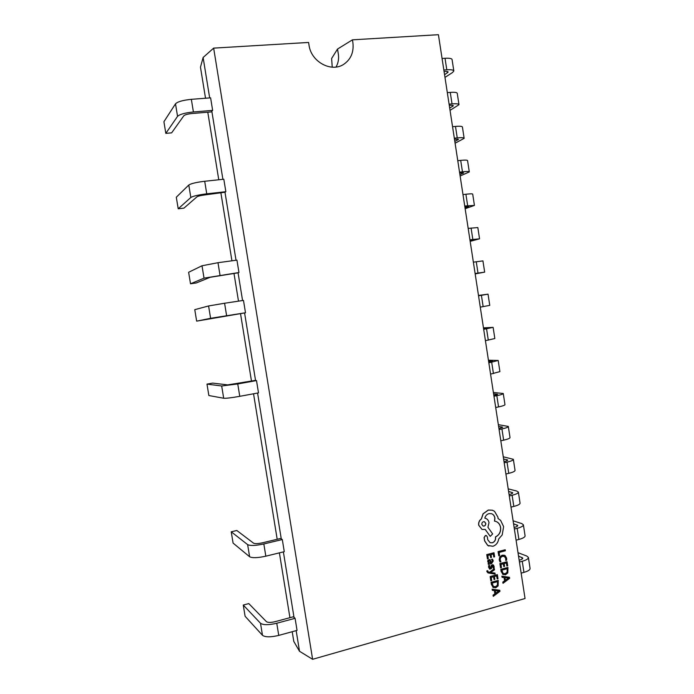 <?xml version="1.0" encoding="UTF-8"?>
<svg xmlns="http://www.w3.org/2000/svg" width="694" height="694" viewBox="0 0 694 694"><rect width="100%" height="100%" fill="white"/><g stroke="black" fill="none" stroke-linecap="round" stroke-linejoin="round"><path stroke-width="1.04" d="M494.354 590.568L494.857 593.821L493.035 595.174L493.304 596.346L499.949 591.34L499.784 590.256L492.202 589.232L492.376 590.36L494.44 590.577L494.952 593.864L493.13 595.218L493.304 596.346M499.784 590.256L492.107 589.189L492.376 590.36M494.05 579.559L494.865 579.334L494.432 576.506L496.704 575.89L497.182 578.935L497.997 578.709L497.372 574.641L490.155 576.549L490.814 580.809L491.716 580.626L491.222 577.391L493.616 576.731L494.05 579.559L493.529 576.757M496.626 575.907L497.182 578.935M495.013 573.105L490.502 572.567L494.501 569.817L494.336 568.707L489.591 572.307L488.264 572.021L487.735 570.711L486.936 570.928L486.962 571.587L488.012 572.914L495.169 574.129L494.917 573.062L490.537 572.55M487.735 570.711L486.85 570.884L486.876 571.544L487.969 572.888M494.336 568.707L489.504 572.264L488.212 572.003M489.669 565.454L488.75 565.705L488.689 567.319L489.756 569.158L491.335 568.638L492.532 565.757L493.382 566.651L493.234 568.186L494.102 567.952L494.119 566.556L493.477 565.098L492.289 564.751L491.526 565.254L490.745 567.813L489.921 568.186L489.669 565.454L488.654 565.662L488.593 567.276L489.712 569.141M493 564.777L491.439 565.211L490.658 567.779L489.877 568.169M492.818 565.757L493.234 568.186M492.48 559.138L491.612 559.373L492.514 561.064L491.447 562.539L489.981 559.52L488.012 560.266L487.813 561.68L488.992 563.172L488.203 563.415L488.359 564.404L491.638 563.519L493.261 560.96L492.48 559.138L491.526 559.338L492.428 561.021L491.43 562.478M488.897 563.138L488.116 563.372L488.359 564.404M489.929 559.494L487.917 560.223L487.717 561.646L488.802 563.103M507.947 567.44L500.886 569.358L502.682 574.32L505.501 574.788L507.817 572.914L507.947 567.44L500.79 569.314L501.129 571.492L503.271 574.675M312.612 659.3L525.046 598.523L438.417 34.7L352.448 39.836L352.873 42.516C353.992 51.972 351.008 59.198 343.903 64.195C331.541 72.853 311.112 61.931 309.021 45.179L308.587 42.447L213.657 48.12L312.612 659.3L299.513 651.276L293.788 641.403L292.209 631.714M498.058 551.609L498.795 555.807L499.602 555.599L499.116 552.45L505.379 550.793L505.223 549.769L498.058 551.609L498.795 555.807M504.486 555.261L502.161 555.191L499.758 556.883L499.203 559.85L500.053 561.966L500.929 561.732L500.14 559.824L500.574 557.594L502.473 556.276L504.72 556.536L505.839 558.479L505.7 560.448L505.744 558.436L504.252 556.302M503.783 566.599L504.59 566.382L504.156 563.563L506.412 562.955L506.88 565.992L507.696 565.775L507.071 561.724L499.906 563.589L500.565 567.831L501.467 567.649L500.964 564.422L503.35 563.78L503.783 566.599L503.263 563.806M506.325 562.981L506.88 565.992M504.078 577.555L504.581 580.809L502.768 582.145L503.037 583.307L509.63 578.362L509.465 577.278L501.944 576.22L502.118 577.339L504.174 577.564L504.677 580.852L502.864 582.188L503.037 583.307M509.465 577.278L501.849 576.176L502.118 577.339M490.667 557.638L491.482 557.421L491.04 554.593L493.321 553.986L493.798 557.039L494.614 556.822L493.989 552.745L486.754 554.601L487.414 558.861L488.324 558.687L487.821 555.443L490.224 554.81L490.667 557.638L490.138 554.827M493.243 554.012L493.798 557.039M498.257 580.384L491.135 582.344L492.948 587.324L495.785 587.775L498.127 585.883L498.257 580.384L491.04 582.301L491.378 584.478L493.451 587.636M486.303 535.568L485.418 535.508L484.091 537.555L484.603 540.886L487.691 545.423L488.914 546.048M495.854 521.428C498.361 522.339 499.923 524.334 500.53 527.423C500.868 531.916 499.177 535.074 495.438 536.904L495.507 537.356C495.69 540.079 494.605 541.884 492.246 542.769L490.094 542.673M491.439 513.673C493.261 514.332 494.388 515.755 494.822 517.95L494.527 521.125L495.906 521.437C498.439 522.348 500.01 524.352 500.626 527.457C500.964 531.951 499.264 535.109 495.533 536.939L495.603 537.39C495.785 540.114 494.692 541.919 492.332 542.803L490.138 542.699L487.752 539.776L487.353 536.887L486.355 535.586L485.505 535.542L484.178 537.59L484.698 540.921L487.787 545.458L492.922 546.282C496.149 545.137 498.066 542.708 498.682 538.986L502.196 534.927L503.627 526.633L500.634 520.396L498.04 518.479L497.936 517.169L494.518 511.305L492.341 510.194L488.333 510.09L483.154 513.829L481.402 518.965C479.372 520.431 478.487 522.513 478.765 525.211L482.052 529.453L485.253 529.444L490.233 536.375L492.653 533.938L487.934 527.293L489.01 522.625C488.559 520.439 487.422 519.008 485.6 518.349L484.828 518.166C485.436 515.824 486.815 514.306 488.984 513.612L491.482 513.69C493.33 514.332 494.475 515.763 494.917 517.984L494.622 521.151M485.548 518.34L484.837 518.149M485.193 529.461L490.233 536.375M492.298 510.177L488.238 510.055L483.059 513.803L481.315 518.939C479.276 520.396 478.4 522.478 478.669 525.184L482 529.435M209.675 97.915L203.116 57.489L200.471 67.188L205.519 98.236M207.784 112.211L218.766 179.763M220.935 193.123L231.935 260.805M234.008 273.557L238.493 301.144M240.514 313.593L251.48 381.084M253.544 393.784L277.192 539.281M279.396 552.866L289.927 617.686M336.035 67.032C338.264 63.128 339.019 58.799 338.325 54.037L337.536 49.048L331.611 58.513L332.244 67.179M293.423 616.749L295.089 618.311L297.049 630.386L278.745 635.4C270.686 637.318 265.264 637.292 262.479 635.314L245.103 616.272L243.256 605.038L248.808 603.598L266.427 621.668C267.936 622.674 270.851 622.665 275.154 621.659L293.423 616.749M283.378 551.895L294.048 617.582M280.706 538.44L282.302 539.533L284.271 551.678L265.828 556.18C257.717 557.95 252.321 558.141 249.623 556.753L233.089 543.09L231.232 531.795L236.828 530.502L253.605 543.202C255.071 543.888 257.968 543.766 262.306 542.838L280.706 538.44M257.587 393.038L281.296 539.03M255.054 380.442L256.502 380.581L258.498 392.873L239.768 396.326C231.553 397.783 226.201 398.425 223.685 398.252L208.859 395.528L206.986 384.112L212.659 383.105L227.736 384.892L255.054 380.442M226.617 315.692L224.587 303.243L243.481 300.398L245.494 312.76L210.603 318.303L196.654 321.14L244.583 312.933L255.566 380.546M220.015 275.188L217.977 262.705L236.949 260.129L238.962 272.525L204.027 278.147L190.52 283.794L196.246 282.978L210.152 277.288L238.068 272.82L242.57 300.528M206.751 193.826L204.704 181.264L223.815 179.226L225.845 191.7L206.751 193.826C198.415 194.867 193.106 196.09 190.833 197.486L178.211 208.79L183.971 208.122L197.001 196.792C198.25 196.046 201.095 195.396 205.554 194.832L224.986 192.238L236.029 260.25M193.409 111.968L191.344 99.329L210.612 97.845L212.642 110.398L193.409 111.968C185.012 112.853 179.729 114.31 177.551 116.34L165.823 133.369L171.635 132.858L183.771 115.829C184.96 114.736 187.796 113.955 192.281 113.486L211.453 111.908L211.826 111.17L222.895 179.321M296.164 630.629L299.513 651.276M521.142 573.149L523.953 572.376C528.117 571.153 530.155 569.835 530.069 568.403L528.386 557.412L526.763 556.033L518.002 552.693M528.386 557.412C528.464 558.783 526.416 560.075 522.252 561.273L519.442 562.036M519.164 560.24L519.442 560.162C521.688 559.52 522.79 558.826 522.756 558.08L518.513 556.033M337.536 49.048L352.448 39.836M203.116 57.489L213.657 48.12M211.826 111.17L212.642 110.398M224.986 192.238L225.845 191.7M238.068 272.82L238.962 272.525M244.583 312.933L245.494 312.76M516.084 540.184L518.895 539.446C523.076 538.284 525.132 537.069 525.072 535.803L523.389 524.785L521.793 523.597L513.1 520.804M523.389 524.785C523.432 526 521.368 527.18 517.186 528.316L514.367 529.036M514.124 527.457L514.401 527.388C516.657 526.772 517.776 526.139 517.75 525.479L513.56 523.753M511.001 507.132L513.829 506.429C518.019 505.336 520.101 504.234 520.066 503.124L518.375 492.081L516.804 491.083L508.19 488.836M518.375 492.081C518.401 493.139 516.31 494.197 512.12 495.273L509.292 495.967M509.075 494.596L509.353 494.527C511.617 493.946 512.745 493.373 512.736 492.801L508.581 491.387M505.917 474.011L508.745 473.343C512.953 472.31 515.052 471.313 515.043 470.367L513.352 459.298L503.271 456.799M513.352 459.298C513.343 460.191 511.244 461.146 507.028 462.152L504.191 462.811M504.018 461.649L504.295 461.588C506.568 461.042 507.704 460.53 507.704 460.044L503.601 458.951M500.808 440.794L503.653 440.17C507.878 439.198 509.995 438.313 510.012 437.532L508.312 426.428L498.335 424.676M508.312 426.428C508.286 427.166 506.16 428.007 501.936 428.953L499.09 429.569M498.943 428.632L502.664 427.209L498.604 426.428M495.698 407.508L498.552 406.91C502.786 405.999 504.92 405.235 504.963 404.611L503.263 393.489L493.391 392.483M503.263 393.489C503.211 394.053 501.068 394.782 496.826 395.675L493.972 396.248M493.859 395.528L497.615 394.287L493.599 393.828M490.571 374.127L499.906 371.611L498.197 360.464L488.429 360.212M498.197 360.464L488.836 362.849M488.758 362.346L492.549 361.296L488.576 361.158M485.427 340.676L494.839 338.533L493.122 327.36L483.458 327.863M493.122 327.36L483.692 329.364M483.649 329.077L487.474 328.219L483.545 328.401M480.274 307.138L489.756 305.377L488.038 294.169L478.478 295.436M488.038 294.169L478.53 295.8M478.522 295.731L482.382 295.054L478.496 295.566M475.112 273.514L484.664 272.135L475.173 273.913M484.664 272.135L482.937 260.901L473.369 262.15M475.121 273.592L479.007 273.046L475.147 273.766M469.933 239.812L479.554 238.814L470.168 241.356M479.554 238.814L477.828 227.554L468.181 228.413M469.977 240.107L473.898 239.751L470.081 240.801M464.737 206.023L474.436 205.415L465.154 208.721M474.436 205.415L472.701 194.12C472.501 193.695 470.228 193.73 465.9 194.242L462.985 194.598M464.824 206.534L468.771 206.37L465.006 207.758M459.541 172.147L462.456 171.817C466.793 171.349 469.075 171.383 469.3 171.93L460.131 176.007M469.3 171.93L467.565 160.609C467.331 160.01 465.049 159.932 460.703 160.375L457.78 160.696M459.654 172.893L463.635 172.919L459.922 174.628M454.318 138.184L457.251 137.898C461.605 137.49 463.904 137.646 464.156 138.358L455.091 143.224M464.156 138.358L462.412 127.011C462.161 126.247 459.853 126.048 455.49 126.429L452.557 126.707M454.466 139.156L458.491 139.373L454.813 141.42M449.087 104.143L452.028 103.892C456.4 103.553 458.725 103.831 458.994 104.707L450.042 110.355M458.994 104.707L457.251 93.334C456.973 92.397 454.639 92.085 450.259 92.397L447.318 92.64M449.27 105.341L449.565 105.315C451.924 105.132 453.173 105.28 453.329 105.757L449.703 108.134M443.848 70.016L446.797 69.799C451.178 69.53 453.529 69.921 453.824 70.97L452.618 72.454L444.984 77.398M453.824 70.97L452.08 59.571C451.768 58.461 449.417 58.036 445.028 58.279L442.078 58.478M444.065 71.439L444.36 71.421C446.719 71.274 447.986 71.482 448.151 72.046L444.576 74.761M191.344 99.329C182.947 100.188 177.664 101.68 175.504 103.814L163.914 121.728L165.823 133.369M204.704 181.264C196.359 182.279 191.05 183.537 188.794 185.029L176.302 197.217L178.211 208.79M217.977 262.705L202.006 265.767L188.629 272.282L190.52 283.794M224.587 303.243L208.582 305.959L194.762 309.663L196.654 321.14M256.502 380.581L237.747 383.956L221.681 385.985L206.986 384.112M282.302 539.533L263.833 543.957C255.722 545.692 250.317 545.918 247.637 544.625L231.232 531.795M295.089 618.311L276.759 623.247C268.691 625.138 263.278 625.147 260.502 623.255L243.256 605.038M505.223 549.769L498.153 551.643M505.7 560.448L506.655 560.188L506.655 558.245L505.171 555.634L502.248 555.226L499.854 556.918L499.298 559.893L500.053 561.966M507.071 561.724L499.906 563.589M500.001 563.623L500.66 567.865M507.297 568.672L501.849 570.156L503.124 573.444L505.31 573.721L507.167 572.316L507.297 568.672M503.48 573.66L505.215 573.686L507.071 572.272L507.21 568.698M505.015 577.668L505.423 580.314L508.65 578.059L505.015 577.668M505.406 580.21L508.485 578.041M493.989 552.745L486.754 554.601M486.85 554.636L487.509 558.904M489.938 560.57L488.697 560.926L489.175 562.713L490.762 562.721L489.756 560.474M489.322 562.799L490.675 562.687L489.843 560.526M497.372 574.641L490.155 576.549M490.242 576.593L490.901 580.852M497.598 581.624L492.107 583.142L493.391 586.439L495.594 586.708L497.468 585.285L497.598 581.624M493.694 586.621L495.499 586.664L497.372 585.242L497.511 581.65M495.299 590.672L495.707 593.327L498.96 591.036L495.299 590.672M495.69 593.223L498.795 591.028M481.818 524.386L483.111 526.043C484.863 526.226 485.757 525.341 485.8 523.38L484.49 521.715C482.729 521.558 481.844 522.443 481.818 524.386M483.067 526.026C484.794 526.173 485.679 525.28 485.705 523.345L484.438 521.697M523.953 572.376L522.252 561.273M522.157 559.026L521.897 557.351M518.895 539.446L517.186 528.316M517.143 526.33L516.909 524.846M513.829 506.429L512.12 495.273M512.111 493.555L511.912 492.272M508.745 473.343L507.028 462.152M507.062 460.695L506.898 459.619M503.653 440.17L501.936 428.953M502.005 427.756L501.875 426.879M498.552 406.91L496.826 395.675M496.939 394.739L496.835 394.062M493.434 373.572L491.699 362.303M491.855 361.643L491.786 361.166M488.298 340.155L486.563 328.861M483.154 306.653L481.419 295.332M478.001 273.072L476.258 261.716M472.831 239.404L471.087 228.022M467.652 205.65L465.9 194.242M468.077 206.734L467.999 206.248M462.456 171.817L460.703 160.375M462.959 173.379L462.846 172.685M457.251 137.898L455.49 126.429M457.823 139.945L457.684 139.043M452.028 103.892L450.259 92.397M452.679 106.434L452.505 105.315M446.797 69.799L445.028 58.279M447.517 72.835L447.318 71.508M177.551 116.34L175.504 103.814M190.833 197.486L188.794 185.029M204.027 278.147L202.006 265.767M210.603 318.303L208.582 305.959M239.768 396.326L237.747 383.956M223.685 398.252L221.681 385.985M265.828 556.18L263.833 543.957M249.623 556.753L247.637 544.625M278.745 635.4L276.759 623.247M262.479 635.314L260.502 623.255"/></g></svg>
